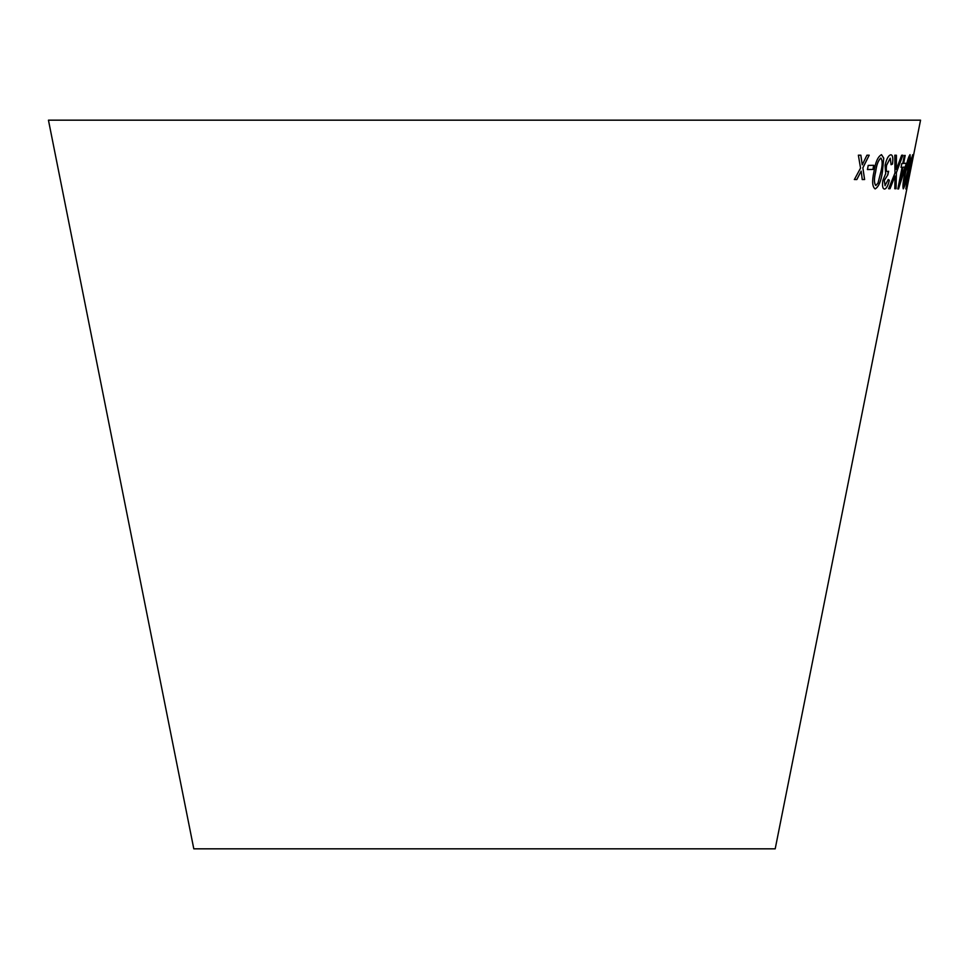 <?xml version="1.0" encoding="UTF-8"?>
<svg xmlns="http://www.w3.org/2000/svg" width="969" height="969" viewBox="0 0 969 969"><rect width="100%" height="100%" fill="white"/><g stroke="black" fill="none" stroke-linecap="round" stroke-linejoin="round"><path stroke-width="1.45" d="M48.45 120.168L920.55 120.168L775.2 848.832L193.8 848.832L48.45 120.168M858.364 155.185L860.545 168.097L854.392 179.531L856.826 179.556L861.187 171.125L862.253 179.556L864.614 179.531L862.882 167.867L869.217 155.197L866.928 155.21L862.24 164.827L860.872 155.21L858.364 155.185M868.2 165.408L867.461 169.551L872.984 169.442L873.723 165.299L868.2 165.408M882.444 171.755L883.752 158.129L881.499 154.665C877.866 156.615 875.358 162.308 873.965 171.743C871.87 181.13 872.27 186.86 875.164 188.919C878.665 186.92 881.1 181.203 882.444 171.755L883.752 158.129M875.104 188.907L875.104 188.907C878.604 186.908 881.039 181.191 882.384 171.743M885.157 185.685L884.285 180.5L887.822 174.856L888.634 171.234L887.604 171.731C886.296 171.477 885.957 169.321 886.587 165.275L890.22 158.201L891.117 164.706L892.497 164.088C893.321 158.104 892.776 155.016 890.862 154.786C888.512 155.222 886.574 158.759 885.048 165.396L885.702 173.608L882.844 180.44C882.105 186.024 882.674 188.907 884.564 189.064C886.429 188.713 888.04 185.769 889.385 180.234L888.234 179.556L884.976 185.648M884.503 189.052L884.503 189.052C886.369 188.701 887.967 185.757 889.324 180.222L889.385 180.234M887.604 171.731L887.556 171.719C886.235 171.465 885.896 169.309 886.526 165.263L886.587 165.275M885.097 185.673L884.225 180.488L887.822 174.856M896.41 155.246L894.811 155.21L894.993 172.966L888.621 188.713L890.026 188.737L895.041 176.055L894.811 188.737L896.071 188.713L896.373 172.724L902.878 155.197L901.63 155.234L896.386 169.454L896.41 155.246M902.054 167.274L897.863 188.979L898.566 188.943L906.33 163.228L903.641 163.458L905.191 155.44L904.331 155.488L902.781 163.507L901.8 163.555L901.073 167.322L902.054 167.274L901.013 167.31M907.965 171.695L910.291 158.117L910.036 154.652C908.474 156.639 906.827 162.32 905.082 171.683C903.108 181.058 902.514 186.763 903.278 188.822C904.695 186.787 906.257 181.082 907.965 171.695L910.291 158.117M905.894 188.967L912.665 154.774L909.637 165.348L905.894 188.967M911.308 165.227L910.485 169.357L911.308 165.227M910.666 169.333L911.49 165.202M905.821 188.955L908.207 180.149M908.135 180.137L908.062 179.471M907.166 180.416L906.56 185.588M907.105 180.404L908.789 174.747M908.765 174.771L909.503 171.162M910.048 165.227L909.285 171.658M909.988 165.214L911.986 158.165M911.344 164.04L912.592 154.749M903.217 188.81C904.634 186.775 906.197 181.07 907.905 171.683M910.23 158.104L909.976 154.64M903.956 185.418L903.895 185.406C903.568 183.129 904.162 178.562 905.652 171.695L909.37 158.032L907.493 171.719L903.956 185.418C903.641 183.141 904.222 178.575 905.724 171.707L909.37 158.032M897.803 188.967L898.566 188.943M898.493 188.931L905.603 166.995M905.53 166.983L906.269 163.216M905.119 155.428L903.641 163.458M899.995 182.329L902.842 167.213L904.901 167.08L899.995 182.329L902.902 167.225L904.901 167.08M896.386 169.454L896.349 155.234M888.561 188.701L890.026 188.737M889.966 188.725L895.041 176.055M894.75 188.725L896.071 188.713M895.998 188.701L896.373 172.724M896.313 172.7L902.817 155.185M889.324 180.222L888.173 179.544M887.652 174.82L888.573 171.222M886.526 165.263L890.22 158.201M891.056 164.694L892.497 164.088M892.437 164.076C893.261 158.092 892.715 155.004 890.802 154.774M883.68 158.117L881.439 154.652M875.819 185.503L875.758 185.491C873.977 183.214 873.941 178.623 875.625 171.743C876.473 164.9 878.205 160.333 880.809 158.032L880.869 158.044C882.565 160.345 882.577 164.924 880.894 171.767L877.999 183.105L875.819 185.503C874.038 183.226 874.002 178.635 875.685 171.755C876.545 164.912 878.265 160.345 880.869 158.044M867.4 169.539L872.984 169.442M872.924 169.43L873.663 165.287M854.331 179.519L856.826 179.556M856.766 179.544L861.187 171.125M862.192 179.544L864.614 179.531M864.554 179.519L862.882 167.867M862.822 167.855L869.157 155.185M860.811 155.197L862.24 164.827"/></g></svg>
